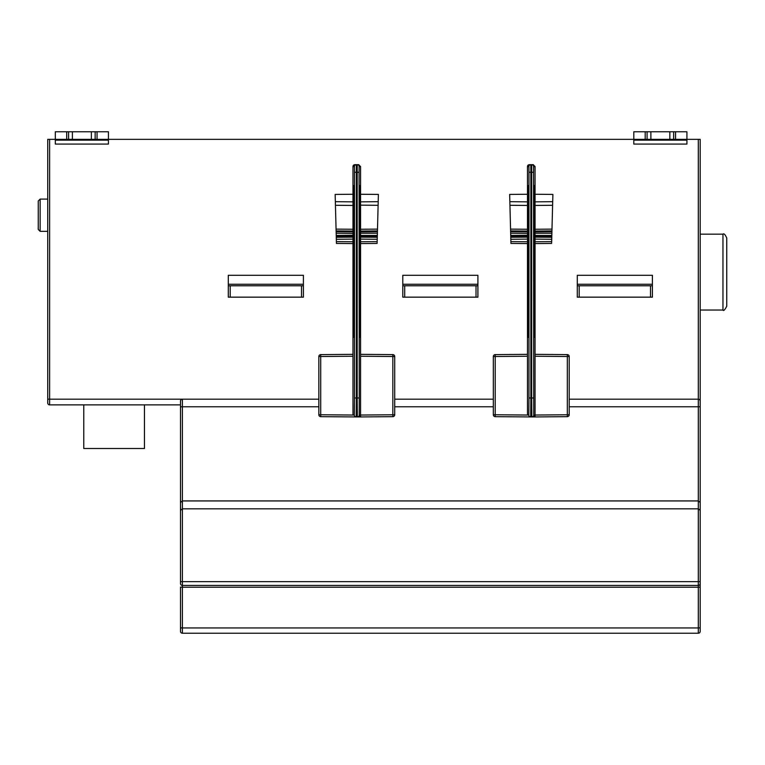 <?xml version="1.0" encoding="UTF-8"?>
<svg xmlns="http://www.w3.org/2000/svg" width="765" height="765" viewBox="0 0 765 765"><rect width="100%" height="100%" fill="white"/><g stroke="black" fill="none" stroke-linecap="round" stroke-linejoin="round"><path stroke-width="1.15" d="M83.767 404.876L83.767 448.5L144.461 448.5L144.461 404.876M699.86 400.019L700.195 401.09A1.893 1.893 89.2 0 0 698.302 399.187L698.302 139.345L647.085 139.345L647.085 131.762L633.812 131.762L633.812 139.345L68.601 139.345L68.601 131.762L55.319 131.762L55.319 139.345L49.629 139.345L49.629 399.187L318.842 399.187M180.827 501.61L180.502 502.49L182.395 500.932L182.395 508.821L180.502 510.379L180.502 581.649L180.502 401.09L180.502 404.876L49.629 404.876A1.893 1.893 -91.4 0 1 47.736 402.983L47.736 139.345L49.629 139.345M698.302 139.345L700.195 139.345L700.195 406.779L569.208 406.779M68.601 131.762L108.429 131.762L108.429 144.069L55.319 144.069L55.319 139.345L66.698 139.345L66.698 131.762M647.085 131.762L686.922 131.762L686.922 144.069L633.812 144.069L633.812 139.345L645.191 139.345L645.191 131.762M352.981 415.041L354.3 415.041A1.893 1.893 -90 0 0 356.194 416.935L357.351 416.935L357.178 397.972L356.375 397.972L356.194 416.935L320.717 416.657L320.717 414.754L352.981 415.041L352.981 166.569A1.893 1.893 0 0 1 354.874 164.676L358.67 164.676A1.893 1.893 0 0 1 358.861 164.685M360.564 236.318L377.298 236.462L377.279 237.274L378.398 194.415L360.564 194.262M336.275 237.274L352.981 237.131L336.275 237.274L336.256 236.462L336.437 243.433L352.981 243.576L336.437 243.433M527.477 415.041L528.797 415.041A1.893 1.893 -90 0 0 530.69 416.935L531.847 416.935L531.665 397.972L530.872 397.972L530.69 416.935L495.213 416.657L495.213 414.754L527.477 415.041L527.477 166.569A1.893 1.893 0 0 1 529.37 164.676L533.167 164.676A1.893 1.893 0 0 1 533.358 164.685M535.06 236.318L551.794 236.462L551.775 237.274L552.894 194.415L535.06 194.262M510.771 237.274L527.477 237.131L510.771 237.274L510.752 236.462L510.934 243.433L527.477 243.576L527.477 241.778L510.886 241.635M228.295 275.295L303.409 275.295L303.409 297.155L228.295 297.155L228.295 275.295M577.288 275.295L652.402 275.295L652.402 297.155L577.288 297.155L577.288 275.295M402.792 275.295L477.905 275.295L477.905 297.155L402.792 297.155L402.792 275.295M402.792 285.775L402.792 288.434L402.792 285.775L477.905 285.775M68.601 139.345L66.698 139.345M72.388 131.762L72.388 139.345M95.147 139.345L95.147 131.762M91.36 139.345L91.36 131.762M647.085 139.345L645.191 139.345M650.881 131.762L650.881 139.345M673.64 139.345L673.64 131.762M669.853 139.345L669.853 131.762M700.195 510.379L698.302 508.821L182.395 508.821L182.395 581.649L700.195 581.649L700.195 587.08L700.195 502.49L700.195 510.379L698.302 508.821L698.302 500.932L700.195 502.49L700.195 401.09M700.195 583.552A1.893 1.893 0 0 1 698.302 585.445L698.302 587.214L700.195 587.08L700.195 631.345A1.893 1.893 0 0 1 698.302 633.238A1.893 1.893 127.3 0 0 700.195 631.345A1.893 1.893 127.3 0 1 698.302 633.238L182.395 633.238L182.395 627.95L698.302 627.95L698.302 587.214L182.395 587.214L182.395 585.445L698.302 585.445L182.395 585.445L182.395 581.649L180.502 581.649L180.502 583.552L180.502 581.649M181.248 399.579L180.693 400.267M318.842 406.779L180.502 406.779L180.502 401.09A1.893 1.893 0 0 1 180.53 400.764L180.521 400.831M180.502 401.09L180.502 401.09A1.893 1.893 0 0 1 182.395 399.187L182.395 500.932L698.302 500.932L698.302 399.187L569.208 399.187M394.711 399.187L493.339 399.187M180.502 587.08L180.502 627.816L180.502 587.08L182.395 587.214L182.395 627.95L180.502 627.816L180.502 631.345A1.893 1.893 -119.7 0 0 182.395 633.238M180.502 583.552A1.893 1.893 -115.5 0 0 182.395 585.445M47.736 199.091L40.143 199.091L40.143 231.336L47.736 231.336M40.143 231.336L38.25 229.433L38.25 200.985L40.143 199.091M726.75 272.111L726.75 306.249C724.79 309.968 723.518 311.231 722.954 310.045L722.954 234.176C723.881 233.21 725.144 234.482 726.75 237.972L726.75 272.111L726.75 237.972M360.564 356.241L360.564 166.569L359.129 166.569L359.072 172.259L359.254 415.041L360.564 415.041L360.564 356.241L392.828 356.519L392.828 416.657L360.564 416.935L360.564 415.041L394.711 414.754L394.711 356.519A1.893 1.893 -163.1 0 0 392.828 354.625A1.893 1.893 0 0 1 394.711 356.519L392.828 356.519L392.828 354.625L360.564 354.348M352.981 205.441L335.433 205.288L335.347 201.692L336.256 236.462L352.981 236.318M352.981 194.262L335.156 194.415L335.347 201.692L352.981 201.845M377.135 242.62L377.279 237.274L360.564 237.131L377.279 237.274M336.39 241.635L352.981 241.778L352.981 243.576M352.981 237.131L352.981 239.12L336.332 239.273M377.222 239.273L360.564 239.12L360.564 237.131M377.116 243.433L360.564 243.576L360.564 241.778L377.164 241.635M336.227 235.429L352.981 235.276M352.981 233.402L336.17 233.249M336.065 229.118L352.981 229.261L352.981 231.059L336.112 230.915M378.206 201.692L360.564 201.845L378.206 201.692M360.564 205.154L378.111 205.288M377.489 229.118L360.564 229.261L360.564 231.059L377.441 230.915L360.564 231.059M352.981 356.241L320.717 356.519L320.717 354.625A1.893 1.893 0 0 0 318.842 356.519A1.893 1.893 0 0 1 320.717 354.625L352.981 354.348M360.564 416.935L357.351 416.935A1.893 1.893 -90 0 0 359.254 415.041M353.105 337.269L354.09 321.319L353.956 186.297L353.105 186.297L353.105 185.541L353.966 185.541L354.099 322.046L353.621 337.269L353.105 337.269M354.3 415.041L354.482 397.972L356.375 397.972L356.375 172.259L357.178 172.259L357.236 164.676L356.318 164.676L356.375 172.259L354.482 172.259L354.415 166.569L352.981 166.569L354.874 164.676L356.318 164.676A1.893 1.893 90 0 0 354.415 166.569M359.129 166.569A1.893 1.893 90 0 0 357.236 164.676L358.67 164.676L360.564 166.569M358.689 416.935L360.564 415.041M394.711 414.754A1.893 1.893 0 0 1 392.828 416.657A1.893 1.893 -80.3 0 0 394.711 414.754M318.842 356.519L318.842 414.754A1.893 1.893 58.5 0 0 320.717 416.657A1.893 1.893 58.5 0 1 318.842 414.754L320.717 414.754L320.717 356.519L318.842 356.519A1.893 1.893 0 0 1 320.717 354.625M360.449 186.297L359.598 186.297L359.454 321.319L359.933 336.514L360.449 336.514L359.933 337.269L359.225 189.328L359.588 185.541L360.449 185.541L360.449 186.297M359.588 185.541L359.693 186.297M359.933 337.269L360.449 337.269M359.244 243.576L359.588 188.19L359.273 243.576M359.397 236.748L359.397 224.422L359.397 236.748M359.56 207.544L359.531 218.924L359.521 207.544M359.464 232.197L359.397 237.886L359.464 232.197M359.445 206.78L359.521 218.159L359.445 206.78M353.621 337.269L353.478 336.514M353.478 186.297L353.966 185.541M354.319 188.19L353.966 243.576L354.3 188.19M354.147 224.422L354.147 239.971L354.147 224.422M354.071 201.013L354.118 218.924L354.071 201.013M354.09 232.197L354.147 226.507L354.09 232.197M354.004 206.78L354.109 218.159L354.004 206.78M535.06 356.241L535.06 166.569L533.626 166.569L533.568 172.259L533.75 415.041L535.06 415.041L535.06 356.241L567.324 356.519L567.324 416.657L535.06 416.935L535.06 415.041L569.208 414.754L569.208 356.519A1.893 1.893 -163.3 0 0 567.324 354.625A1.893 1.893 0 0 1 569.208 356.519L567.324 356.519L567.324 354.625L535.06 354.348L567.324 354.625M527.477 205.441L509.93 205.288L509.844 201.692L510.752 236.462L527.477 236.318M527.477 194.262L509.653 194.415L509.844 201.692L527.477 201.845M551.632 242.62L551.775 237.274L535.06 237.131L551.775 237.274M527.477 237.131L527.477 239.12L510.829 239.273M551.718 239.273L535.06 239.12L535.06 237.131M551.613 243.433L535.06 243.576L535.06 241.778L551.661 241.635M510.724 235.429L527.477 235.276M527.477 233.402L510.666 233.249M510.561 229.118L527.477 229.261L527.477 231.059L510.609 230.915M552.703 201.692L535.06 201.845L552.703 201.692M551.986 229.118L535.06 229.261L535.06 231.059L551.938 230.915L535.06 231.059M527.477 356.241L495.213 356.519L495.213 354.625A1.893 1.893 0 0 0 493.339 356.519A1.893 1.893 0 0 1 495.213 354.625L527.477 354.348M535.06 416.935L531.847 416.935A1.893 1.893 -90 0 0 533.75 415.041M527.601 337.269L528.586 321.319L528.452 186.297L527.601 186.297L527.601 185.541L528.462 185.541L528.596 322.046L528.118 337.269L527.601 337.269M528.797 415.041L528.978 397.972L530.872 397.972L530.872 172.259L531.665 172.259L531.732 164.676L530.814 164.676L530.872 172.259L528.978 172.259L528.911 166.569L527.477 166.569L529.37 164.676L530.814 164.676A1.893 1.893 90 0 0 528.911 166.569M533.626 166.569A1.893 1.893 90 0 0 531.732 164.676L533.167 164.676L535.06 166.569M533.186 416.935L535.06 415.041M567.324 416.657A1.893 1.893 -52.6 0 0 569.208 414.754M493.339 356.519L493.339 414.754A1.893 1.893 59.2 0 0 495.213 416.657A1.893 1.893 59.2 0 1 493.339 414.754L495.213 414.754L495.213 356.519L493.339 356.519A1.893 1.893 0 0 1 495.213 354.625M534.945 186.297L534.085 186.297L533.951 321.319L534.429 336.514L534.945 336.514L534.429 337.269L533.721 189.328L534.085 185.541L534.945 185.541L534.945 186.297M534.085 185.541L534.18 186.297M534.429 337.269L534.945 337.269M533.74 243.576L534.085 188.19L533.76 243.576M534.056 207.544L533.932 218.924L534.056 207.544M533.894 236.748L533.894 224.422L533.894 236.748M533.941 206.78L534.018 218.159L533.941 206.78M533.903 237.886L533.903 226.507L533.894 237.886M528.118 337.269L527.974 336.514M527.974 186.297L528.462 185.541M528.816 188.19L528.462 243.576L528.797 188.19M528.567 201.013L528.615 218.924L528.567 201.013M528.644 224.422L528.644 239.971L528.644 224.422M528.5 206.78L528.605 218.159L528.5 206.78M528.634 226.507L528.634 237.886L528.644 226.507M228.295 285.775L303.409 285.775M577.288 285.775L652.402 285.775M402.792 294.104L402.792 297.155M55.319 140.138L108.429 140.138M97.05 131.762L97.05 139.345M633.812 140.138L686.922 140.138M675.543 131.762L675.543 139.345M698.302 585.445L698.302 508.821M700.195 627.816L698.302 627.95L698.302 633.238M47.736 399.187L49.629 399.187L49.629 404.876M493.339 406.779L394.711 406.779M352.981 231.059L352.981 231.871L336.131 231.719M377.422 231.719L360.564 231.871M360.564 233.249L377.384 233.249M377.327 235.429L360.564 235.429M360.564 225.417L360.564 224.614M354.482 397.972L354.482 172.259M359.072 397.972L357.178 397.972L357.178 172.259L359.072 172.259M527.477 231.059L527.477 231.871L510.628 231.719M552.607 205.288L535.06 205.441M551.919 231.719L535.06 231.871M535.06 233.249L551.881 233.249M551.823 235.429L535.06 235.429M535.06 225.417L535.06 224.614M528.978 397.972L528.978 172.259M533.568 397.972L531.665 397.972L531.665 172.259L533.568 172.259M303.409 284.255L228.295 284.255M301.515 285.775L301.515 297.155M230.198 297.155L230.198 285.775M652.402 284.255L577.288 284.255M650.499 285.775L650.499 297.155M579.191 297.155L579.191 285.775M477.905 284.255L402.792 284.255M476.012 285.775L476.012 297.155M404.695 297.155L404.695 285.775M180.502 406.779L180.502 404.876M700.195 234.176L722.954 234.176M700.195 310.045L722.954 310.045"/></g></svg>
